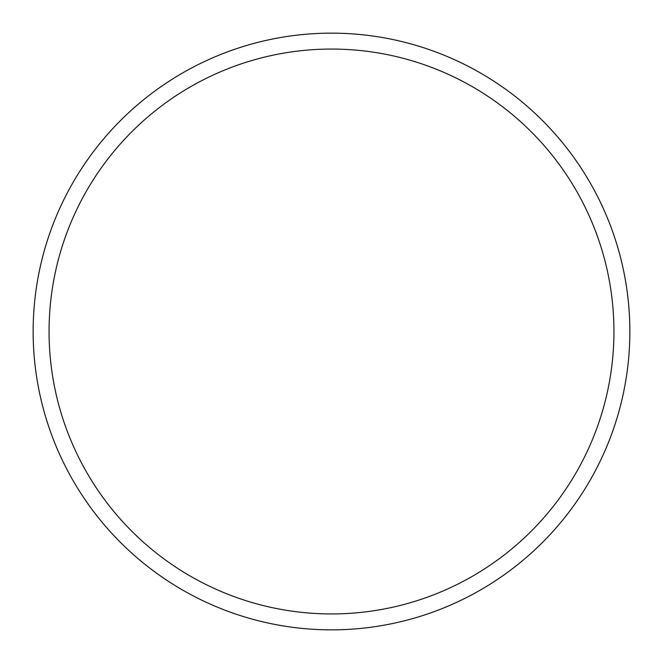 <?xml version="1.0" encoding="UTF-8"?>
<svg xmlns="http://www.w3.org/2000/svg" width="663" height="663" viewBox="0 0 663 663"><rect width="100%" height="100%" fill="white"/><g stroke="black" fill="none" stroke-linecap="round" stroke-linejoin="round"><path stroke-width="0.99" d="M331.5 629.85A298.35 298.35 0 0 0 629.85 331.5A298.35 298.35 0 0 0 331.5 33.15A298.35 298.35 0 0 0 33.15 331.5A298.35 298.35 0 0 0 331.5 629.85M331.5 613.938A282.438 282.438 0 0 0 613.938 331.5A282.438 282.438 0 0 0 331.5 49.062A282.438 282.438 0 0 0 49.062 331.5A282.438 282.438 0 0 0 331.5 613.938"/></g></svg>
